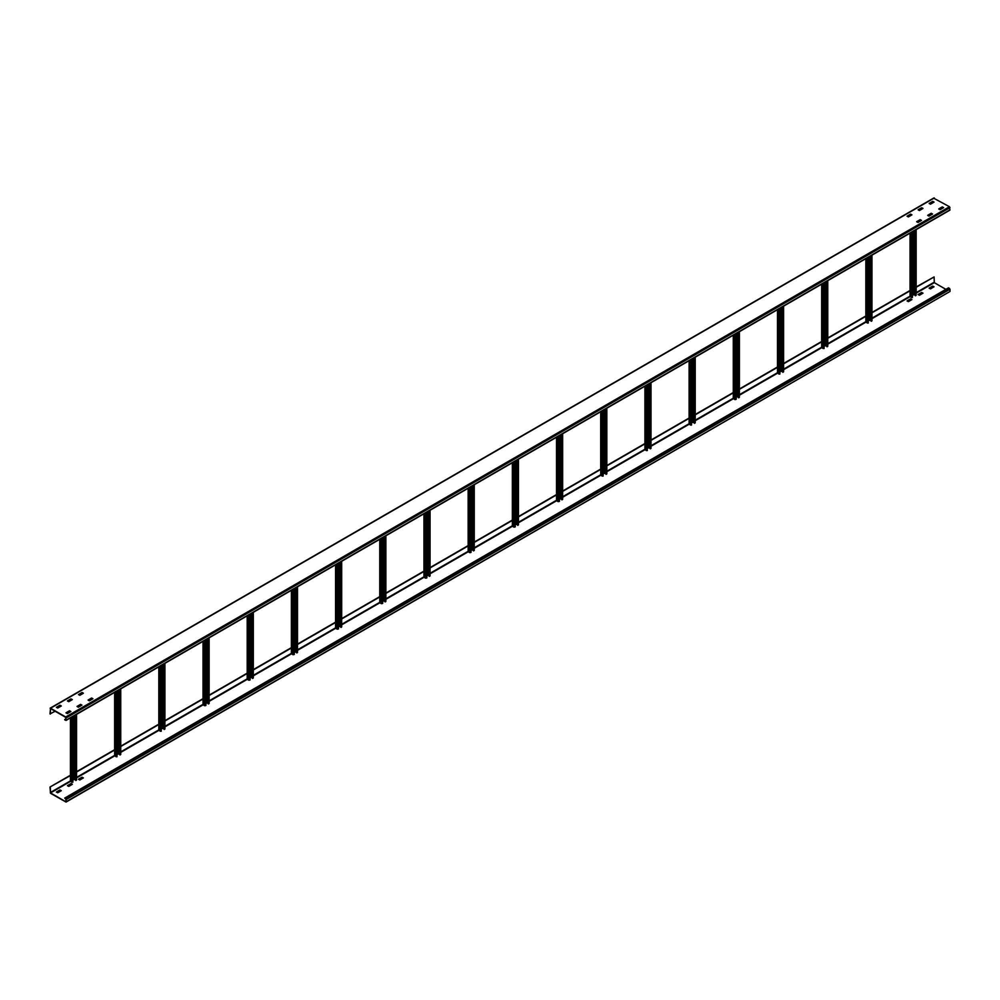 <?xml version="1.0" encoding="UTF-8"?>
<svg xmlns="http://www.w3.org/2000/svg" width="1000" height="1000" viewBox="0 0 1000 1000"><rect width="100%" height="100%" fill="white"/><g stroke="black" fill="none" stroke-linecap="round" stroke-linejoin="round"><path stroke-width="1.5" d="M908.388 301.637L911.95 299.55L910.6 298.837L907.062 300.875L908.388 301.637M65.912 801.562L65.912 799.35L64.725 798.075L948.525 287.825L950 289.262L950 291.475L66.05 802.062L50.512 793.275L50 787.025L70.438 775.562M72.1 784.463L70.987 783.913L67.675 785.825M61.05 790.85L59.938 790.288L56.625 792.212M83.138 778.088L82.037 777.537L78.725 779.45M911.7 299.725L910.6 299.175L907.288 301.087M922.75 293.35L921.65 292.8L918.325 294.713M933.8 286.975L932.688 286.413L929.375 288.325M65.688 801.688L50.512 792.925L50.3 787.188M50 787.025L70.438 775.225M76.55 771.688L114.625 749.7M120.738 746.175L158.812 724.188M164.925 720.662L203.012 698.675M209.125 695.15L247.2 673.162M253.312 669.638L291.388 647.65M297.5 644.125L335.575 622.137M341.688 618.612L379.762 596.625M385.875 593.1L423.963 571.112M430.062 567.587L468.15 545.6M474.263 542.075L512.337 520.087M518.45 516.562L556.525 494.575M562.638 491.05L600.712 469.062M606.825 465.538L644.912 443.55M651.012 440.025L689.1 418.038M695.212 414.513L733.288 392.525M739.4 389L777.475 367.013M783.587 363.488L821.663 341.5M827.775 337.975L865.85 315.988M871.963 312.462L910.05 290.475M916.162 286.95L934.087 276.938L916.162 287.288M934.087 276.938L934.312 282.675L945.875 289.35M64.725 798.075L66.2 799.525L66.05 802.062M72.312 784.25L70.987 783.575L67.425 785.662L68.775 786.388L72.312 784.338M61.262 790.638L59.938 789.95L56.375 792.038L57.737 792.763L61.262 790.713M83.362 777.875L79.825 780L78.475 779.275L82.037 777.2L83.362 777.962M922.975 293.137L919.438 295.262L918.075 294.538L921.65 292.45L922.975 293.225M934.013 286.762L930.487 288.888L929.125 288.163L932.688 286.075L934.013 286.837M76.55 772.025L114.625 750.05M120.738 746.513L158.812 724.538M164.925 721L203.012 699.025M209.125 695.487L247.2 673.512M253.312 669.975L291.388 648M297.5 644.463L335.575 622.487M341.688 618.95L379.762 596.975M385.875 593.438L423.963 571.462M430.062 567.925L468.15 545.95M474.263 542.413L512.525 520.325M518.45 516.9L556.712 494.812M562.638 491.388L600.9 469.3M606.825 465.875L645.088 443.787M651.012 440.363L689.275 418.275M695.212 414.85L733.475 392.762M739.4 389.338L777.663 367.25M783.587 363.825L821.85 341.737M827.775 338.312L866.038 316.225M871.963 312.8L910.225 290.712M83.362 693.263L79.825 695.3L78.475 694.575L82.037 692.487L83.362 693.175M65.912 718.812L64.725 719.837L66.05 720.425L949.85 210.162L949.488 206.725L933.8 198.263M66.05 720.425L65.688 716.988L50.512 708.225L50 713.888L55.15 711.25M919.438 210.562L918.112 209.788L921.65 207.75L922.975 208.425L919.438 210.562M930.487 204.175L929.163 203.412L932.688 201.375L934.05 202.1L930.487 204.175M908.388 216.938L907.038 216.213L910.6 214.125L911.95 214.85L908.388 216.938M68.775 701.675L67.425 700.95L70.987 698.875L72.35 699.6L68.775 701.675M57.737 708.05L56.413 707.288L59.938 705.25L61.3 705.975L57.737 708.05M940.062 209.713L938.737 208.938L942.262 206.9L943.625 207.625L940.062 209.713M929.013 216.088L927.688 215.325L931.225 213.275L932.575 214L929.013 216.088M917.962 222.463L916.637 221.7L920.175 219.662L921.525 220.375L917.962 222.463M89.4 700.825L88.075 700.062L91.613 698.025L92.938 698.7L89.4 700.825M78.35 707.2L77.025 706.438L80.562 704.4L81.925 705.125L78.35 707.2M67.312 713.587L65.987 712.812L69.513 710.775L70.875 711.5L67.312 713.587M50.3 714.05L50.512 708.562L65.688 717.325L65.912 719.925L64.725 719.5M918.325 210L921.65 208.088L922.75 208.637M929.375 203.625L932.688 201.713L933.8 202.262M907.288 216.388L910.6 214.475L911.7 215.025M78.725 694.75L82.037 692.837L83.138 693.388M67.675 701.125L70.987 699.212L72.1 699.762M56.625 707.5L59.938 705.588L61.05 706.137M938.95 209.15L942.262 207.237L943.375 207.787M927.9 215.538L931.225 213.612L932.325 214.175M916.862 221.912L920.175 220L921.275 220.55M88.3 700.275L91.613 698.363L92.713 698.913M77.25 706.65L80.562 704.737L81.675 705.288M66.2 713.025L69.513 711.112L70.625 711.675M911.55 232.275L911.55 297.512L912.438 297.512L912.95 231.475M915.975 294.962L915.238 295.637L915.238 230.15M915.238 294.788L912.95 294.925M911.55 297.512L910.05 296.488L910.05 233.15M915.462 295.775L915.462 230.025M867.362 257.787L867.362 323.025L868.25 323.025L868.763 256.988M871.787 320.475L871.05 321.15L871.05 255.662M871.05 320.3L868.763 320.438M867.362 323.025L865.85 322.013L865.85 258.663M871.263 321.287L871.263 255.538M823.175 283.3L823.175 348.537L824.062 348.537L824.575 282.5M827.6 345.988L826.862 346.675L826.862 281.175M826.862 345.812L824.575 345.95M823.175 348.537L821.663 347.525L821.663 284.175M827.075 346.8L827.075 281.05M778.988 308.812L778.988 374.05L779.875 374.05L780.387 308.012M783.4 371.5L782.663 372.188L782.663 306.688M782.663 371.325L780.387 371.463M778.988 374.05L777.475 373.038L777.475 309.688M782.887 372.312L782.887 306.562M734.8 334.325L734.8 399.562L736.2 399.263L736.2 333.525M739.212 397.013L738.475 397.7L738.475 332.2M738.475 396.85L736.2 396.975M734.8 399.562L733.288 398.55L733.288 335.2M738.7 397.825L738.7 332.075M690.6 359.837L690.6 425.075L691.488 425.075L692 359.038M695.025 422.525L694.287 423.212L694.287 357.713M694.287 422.362L692 422.488M690.6 425.075L689.1 424.062L689.1 360.712M694.513 423.338L694.513 357.587M646.413 385.35L646.413 450.588L647.3 450.588L647.812 384.55M650.837 448.038L650.1 448.725L650.1 383.225M650.1 447.875L647.812 448M646.413 450.588L644.912 449.575L644.912 386.225M650.325 448.85L650.325 383.1M602.225 410.863L602.225 476.1L603.112 476.1L603.625 410.062M606.65 473.55L605.913 474.237L605.913 408.738M605.913 473.387L603.625 473.512M602.225 476.1L600.712 475.087L600.712 411.737M606.125 474.363L606.125 408.612M558.038 436.375L558.038 501.613L559.438 501.325L559.438 435.575M562.45 499.062L561.712 499.75L561.712 434.25M561.712 498.9L559.438 499.025M558.038 501.613L556.525 500.6L556.525 437.25M561.938 499.875L561.938 434.125M513.85 461.887L513.85 527.125L515.25 526.838L515.25 461.087M518.263 524.575L517.525 525.262L517.525 459.762M517.525 524.412L515.25 524.538M513.85 527.125L512.337 526.112L512.337 462.762M517.75 525.388L517.75 459.637M469.663 487.4L469.663 552.638L471.05 552.35L471.05 486.6M474.075 550.087L473.338 550.775L473.338 485.275M473.338 549.925L471.05 550.05M469.663 552.638L468.15 551.625L468.15 488.275M473.562 550.9L473.562 485.15M425.462 512.913L425.462 578.15L426.863 577.863L426.863 512.112M429.888 575.6L429.15 576.287L429.15 510.788M429.15 575.438L426.863 575.562M425.462 578.15L423.963 577.137L423.963 513.787M429.375 576.413L429.375 510.662M381.275 538.425L381.275 603.663L382.675 603.375L382.675 537.625M385.7 601.112L384.963 601.8L384.963 536.3M384.963 600.95L382.675 601.075M381.275 603.663L379.762 602.65L379.762 539.3M385.175 601.925L385.175 536.175M337.088 563.938L337.088 629.175L338.488 628.888L338.488 563.138M341.5 626.625L340.775 627.312L340.775 561.812M340.775 626.462L338.488 626.587M337.088 629.175L335.575 628.162L335.575 564.812M340.988 627.438L340.988 561.688M292.9 589.45L292.9 654.688L294.3 654.4L294.3 588.65M297.312 652.138L296.575 652.825L296.575 587.325M296.575 651.975L294.3 652.1M292.9 654.688L291.388 653.675L291.388 590.325M296.8 652.95L296.8 587.2M248.713 614.963L248.713 680.2L250.113 679.912L250.113 614.163M253.125 677.65L252.387 678.337L252.387 612.837M252.387 677.487L250.113 677.613M248.713 680.2L247.2 679.188L247.2 615.837M252.613 678.462L252.613 612.712M204.513 640.475L204.513 705.713L205.912 705.425L205.912 639.675M208.938 703.162L208.2 703.85L208.2 638.35M208.2 703L205.912 703.125M204.513 705.713L203.012 704.7L203.012 641.35M208.425 703.975L208.425 638.225M160.325 666L160.325 731.237L161.213 731.237L161.725 665.188M164.75 728.675L164.013 729.362L164.013 663.863M164.013 728.512L161.725 728.637M160.325 731.237L158.812 730.212L158.812 666.862M164.225 729.488L164.225 663.737M116.137 691.513L116.137 756.75L117.025 756.75L117.537 690.7M120.562 754.188L119.825 754.875L119.825 689.375M119.825 754.025L117.537 754.15M116.137 756.75L114.625 755.725L114.625 692.375M120.037 755L120.037 689.25M71.95 717.025L71.95 782.262L72.838 782.262L73.35 716.213M76.363 779.7L75.625 780.387L75.625 714.887M75.625 779.538L73.35 779.663M71.95 782.262L70.438 781.237L70.438 717.887M75.85 780.512L75.85 714.762M66.2 799.525L950 289.262M950 291.475L66.2 801.737M50.512 792.925L70.5 781.388M73.35 779.75L74.612 779.013M76.55 777.9L114.688 755.875M117.537 754.237L118.812 753.5M120.738 752.387L158.875 730.362M161.725 728.725L163 727.987M164.925 726.875L203.075 704.85M205.912 703.213L207.188 702.475M209.125 701.363L247.262 679.338M250.113 677.7L251.375 676.963M253.312 675.85L291.45 653.825M294.3 652.188L295.562 651.45M297.5 650.337L335.637 628.312M338.488 626.675L339.75 625.938M341.688 624.825L379.825 602.8M382.675 601.163L383.95 600.425M385.875 599.312L424.012 577.288M426.863 575.65L428.137 574.913M430.062 573.8L468.212 551.775M471.05 550.138L472.325 549.4M474.263 548.288L512.4 526.263M515.25 524.625L516.512 523.888M518.45 522.775L556.587 500.75M559.438 499.113L560.7 498.375M562.638 497.262L600.775 475.238M603.625 473.6L604.9 472.863M606.825 471.75L644.963 449.725M647.812 448.088L649.087 447.35M651.012 446.238L689.163 424.212M692 422.575L693.275 421.838M695.212 420.725L733.35 398.7M736.2 397.062L737.463 396.325M739.4 395.213L777.537 373.188M780.387 371.55L781.65 370.812M783.587 369.7L821.725 347.675M824.575 346.025L825.85 345.3M827.775 344.188L865.913 322.163M868.763 320.513L870.037 319.788M871.963 318.675L910.113 296.65M912.95 295L914.225 294.275M916.162 293.163L934.312 282.675M934.087 282.288L916.162 292.65M910.225 296.062L871.963 318.163M866.038 321.575L827.775 343.675M821.85 347.1L783.587 369.188M777.663 372.612L739.4 394.7M733.475 398.125L695.212 420.213M689.275 423.638L651.012 445.725M645.088 449.15L606.825 471.238M600.9 474.663L562.638 496.75M556.712 500.175L518.45 522.263M512.525 525.688L474.263 547.775M468.15 551.3L430.062 573.288M423.963 576.812L385.875 598.8M379.762 602.325L341.688 624.312M335.575 627.837L297.5 649.825M291.388 653.35L253.312 675.337M247.2 678.863L209.125 700.85M203.012 704.375L164.925 726.363M158.812 729.887L120.738 751.875M114.625 755.4L76.55 777.387M70.438 780.913L50.3 792.55M949.488 288.375L65.688 798.625M949.488 206.725L65.688 716.988M50.512 708.225L934.312 197.975M950 209.838L66.2 720.088M66.2 717.875L950 207.625M915.975 229.725L915.975 295.475M910.225 296.75L910.225 233.038M910.225 215.875L910.225 214.688M912.438 297.512L912.438 231.762M913.988 230.875L913.988 294.325M914.425 294.325L914.425 230.613M871.787 255.238L871.787 320.988M866.038 322.262L866.038 258.55M868.25 323.025L868.25 257.275M869.8 256.388L869.8 319.837M870.238 319.837L870.238 256.125M827.6 280.75L827.6 346.5M821.85 347.775L821.85 284.062M824.062 348.537L824.062 282.787M825.6 281.9L825.6 345.35M826.05 345.35L826.05 281.65M783.4 306.262L783.4 372.013M777.663 373.288L777.663 309.575M779.875 374.05L779.875 308.3M781.413 307.413L781.413 370.863M781.862 370.863L781.862 307.162M739.212 331.775L739.212 397.525M733.475 398.8L733.475 335.087M735.675 399.562L735.675 333.812M737.225 332.925L737.225 396.375M737.663 396.375L737.663 332.675M695.025 357.287L695.025 423.038M689.275 424.312L689.275 360.6M691.488 425.075L691.488 359.325M693.037 358.438L693.037 421.887M693.475 421.887L693.475 358.188M650.837 382.8L650.837 448.55M645.088 449.825L645.088 386.125M647.3 450.588L647.3 384.837M648.85 383.95L648.85 447.4M649.287 447.4L649.287 383.7M606.65 408.312L606.65 474.062M600.9 475.337L600.9 411.637M603.112 476.1L603.112 410.35M604.663 409.462L604.663 472.912M605.1 472.912L605.1 409.212M562.45 433.825L562.45 499.575M556.712 500.85L556.712 437.15M558.925 501.613L558.925 435.875M560.462 434.975L560.462 498.425M560.913 498.425L560.913 434.725M518.263 459.338L518.263 525.087M512.525 526.362L512.525 462.663M514.725 527.125L514.725 461.388M516.275 460.487L516.275 523.938M516.712 523.938L516.712 460.238M474.075 484.85L474.075 550.6M468.325 551.875L468.325 488.175M470.538 552.638L470.538 486.9M472.088 486L472.088 549.45M472.525 549.45L472.525 485.75M429.888 510.363L429.888 576.112M424.137 577.388L424.137 513.688M426.35 578.15L426.35 512.413M427.9 511.512L427.9 574.963M428.338 574.963L428.338 511.262M385.7 535.875L385.7 601.625M379.95 602.9L379.95 539.2M382.163 603.663L382.163 537.925M383.713 537.025L383.713 600.475M384.15 600.475L384.15 536.775M341.5 561.388L341.5 627.137M335.763 628.413L335.763 564.712M337.975 629.175L337.975 563.438M339.513 562.537L339.513 625.988M339.963 625.988L339.963 562.288M297.312 586.9L297.312 652.65M291.575 653.925L291.575 590.225M293.775 654.688L293.775 588.95M295.325 588.05L295.325 651.5M295.775 651.5L295.775 587.8M253.125 612.413L253.125 678.162M247.387 679.438L247.387 615.737M249.587 680.2L249.587 614.462M251.137 613.562L251.137 677.013M251.575 677.013L251.575 613.312M208.938 637.925L208.938 703.675M203.188 704.95L203.188 641.25M205.4 705.713L205.4 639.975M206.95 639.075L206.95 702.525M207.387 702.525L207.387 638.825M164.75 663.438L164.75 729.188M159 730.462L159 666.762M161.213 731.237L161.213 665.487M162.763 664.587L162.763 728.037M163.2 728.037L163.2 664.338M120.562 688.95L120.562 754.7M114.812 755.975L114.812 692.275M117.025 756.75L117.025 691M118.562 690.1L118.562 753.55M119.012 753.55L119.012 689.85M76.363 714.463L76.363 780.212M70.625 781.488L70.625 717.788M70.625 700.612L70.625 699.425M72.838 782.262L72.838 716.513M74.375 715.612L74.375 779.062M74.825 779.062L74.825 715.362M50.15 708.188L933.95 197.938M916.162 295.212L916.162 229.625M910.05 214.788L910.05 215.975M871.963 320.725L871.963 255.138M827.775 346.238L827.775 280.65M783.587 371.763L783.587 306.163M739.4 397.275L739.4 331.675M695.212 422.788L695.212 357.188M651.012 448.3L651.012 382.7M606.825 473.812L606.825 408.212M562.638 499.325L562.638 433.725M518.45 524.837L518.45 459.237M474.263 550.35L474.263 484.75M430.062 575.862L430.062 510.262M385.875 601.375L385.875 535.775M341.688 626.888L341.688 561.287M297.5 652.4L297.5 586.8M253.312 677.913L253.312 612.312M209.125 703.425L209.125 637.825M164.925 728.938L164.925 663.337M120.738 754.45L120.738 688.85M76.55 779.963L76.55 714.362M70.438 699.525L70.438 700.725"/></g></svg>

